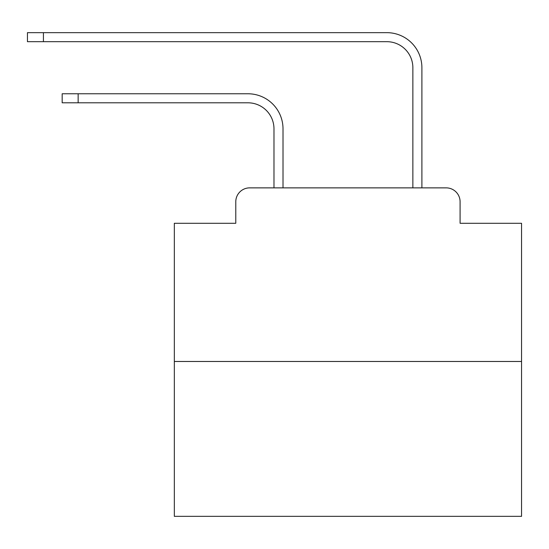 <?xml version="1.0" encoding="UTF-8"?>
<svg xmlns="http://www.w3.org/2000/svg" width="549" height="549" viewBox="0 0 549 549"><rect width="100%" height="100%" fill="white"/><g stroke="black" fill="none" stroke-linecap="round" stroke-linejoin="round"><path stroke-width="0.82" d="M235.782 201.758L235.782 223.285L235.782 201.758A13.89 13.89 0 0 1 249.671 187.868L273.978 187.868L273.978 128.837A26.043 26.043 0 0 0 247.935 102.8A26.043 26.043 0 0 1 273.978 128.837A26.043 26.043 0 0 0 247.935 102.8A26.043 26.043 0 0 1 273.978 128.837A26.043 26.043 0 0 0 247.935 102.8A26.043 26.043 0 0 1 273.978 128.837A26.043 26.043 0 0 0 247.935 102.8A26.043 26.043 0 0 1 273.978 128.837A26.043 26.043 0 0 0 247.935 102.8A26.043 26.043 0 0 1 273.978 128.837A26.043 26.043 0 0 0 247.935 102.8A26.043 26.043 0 0 1 273.978 128.837A26.043 26.043 0 0 0 247.935 102.8A26.043 26.043 0 0 1 273.978 128.837A26.043 26.043 0 0 0 247.935 102.8A26.043 26.043 0 0 1 273.978 128.837A26.043 26.043 0 0 0 247.935 102.8A26.043 26.043 0 0 1 273.978 128.837A26.043 26.043 0 0 0 247.935 102.8A26.043 26.043 0 0 1 273.978 128.837A26.043 26.043 0 0 0 247.935 102.8A26.043 26.043 0 0 1 273.978 128.837A26.043 26.043 0 0 0 247.935 102.8A26.043 26.043 0 0 1 273.978 128.837A26.043 26.043 0 0 0 247.935 102.8A26.043 26.043 0 0 1 273.978 128.837A26.043 26.043 0 0 0 247.935 102.8A26.043 26.043 0 0 1 273.978 128.837A26.043 26.043 0 0 0 247.935 102.8A26.043 26.043 0 0 1 273.978 128.837A26.043 26.043 0 0 0 247.935 102.8A26.043 26.043 0 0 1 273.978 128.837A26.043 26.043 0 0 0 247.935 102.8A26.043 26.043 0 0 1 273.978 128.837A26.043 26.043 0 0 0 247.935 102.8A26.043 26.043 0 0 1 273.978 128.837A26.043 26.043 0 0 0 247.935 102.8A26.043 26.043 0 0 1 273.978 128.837A26.043 26.043 0 0 0 247.935 102.8A26.043 26.043 0 0 1 273.978 128.837A26.043 26.043 0 0 0 247.935 102.8A26.043 26.043 0 0 1 273.978 128.837A26.043 26.043 0 0 0 247.935 102.8A26.043 26.043 0 0 1 273.978 128.837M521.55 361.482L174.328 361.482L174.328 516.341L521.55 516.341L521.55 223.285L460.089 223.285L460.089 201.758A13.89 13.89 0 0 0 446.2 187.868L249.671 187.868M174.328 361.482L174.328 223.285L235.782 223.285M283.01 187.868L283.01 128.837L283.01 187.868L283.01 128.837L283.01 187.868L283.01 128.837L283.01 187.868L283.01 128.837L283.01 187.868L283.01 128.837L283.01 187.868L283.01 128.837L283.01 187.868L283.01 128.837L283.01 187.868L283.01 128.837L283.01 187.868L283.01 128.837L283.01 187.868L283.01 128.837L283.01 187.868L283.01 128.837L283.01 187.868L283.01 128.837L283.01 187.868L283.01 128.837L283.01 187.868L283.01 128.837L283.01 187.868L283.01 128.837L283.01 187.868L283.01 128.837L283.01 187.868L283.01 128.837L283.01 187.868L283.01 128.837L283.01 187.868L283.01 128.837L283.01 187.868L283.01 128.837L283.01 187.868L283.01 128.837L283.01 187.868L283.01 128.837L283.01 187.868L293.77 187.868M402.108 187.868L412.869 187.868L412.869 67.726A26.043 26.043 0 0 0 386.825 41.683A26.043 26.043 0 0 1 412.869 67.726A26.043 26.043 0 0 0 386.825 41.683A26.043 26.043 0 0 1 412.869 67.726A26.043 26.043 0 0 0 386.825 41.683A26.043 26.043 0 0 1 412.869 67.726A26.043 26.043 0 0 0 386.825 41.683A26.043 26.043 0 0 1 412.869 67.726A26.043 26.043 0 0 0 386.825 41.683A26.043 26.043 0 0 1 412.869 67.726A26.043 26.043 0 0 0 386.825 41.683A26.043 26.043 0 0 1 412.869 67.726A26.043 26.043 0 0 0 386.825 41.683A26.043 26.043 0 0 1 412.869 67.726A26.043 26.043 0 0 0 386.825 41.683A26.043 26.043 0 0 1 412.869 67.726A26.043 26.043 0 0 0 386.825 41.683A26.043 26.043 0 0 1 412.869 67.726A26.043 26.043 0 0 0 386.825 41.683A26.043 26.043 0 0 1 412.869 67.726A26.043 26.043 0 0 0 386.825 41.683A26.043 26.043 0 0 1 412.869 67.726A26.043 26.043 0 0 0 386.825 41.683A26.043 26.043 0 0 1 412.869 67.726A26.043 26.043 0 0 0 386.825 41.683A26.043 26.043 0 0 1 412.869 67.726A26.043 26.043 0 0 0 386.825 41.683A26.043 26.043 0 0 1 412.869 67.726A26.043 26.043 0 0 0 386.825 41.683A26.043 26.043 0 0 1 412.869 67.726A26.043 26.043 0 0 0 386.825 41.683A26.043 26.043 0 0 1 412.869 67.726A26.043 26.043 0 0 0 386.825 41.683A26.043 26.043 0 0 1 412.869 67.726A26.043 26.043 0 0 0 386.825 41.683A26.043 26.043 0 0 1 412.869 67.726A26.043 26.043 0 0 0 386.825 41.683A26.043 26.043 0 0 1 412.869 67.726A26.043 26.043 0 0 0 386.825 41.683A26.043 26.043 0 0 1 412.869 67.726A26.043 26.043 0 0 0 386.825 41.683A26.043 26.043 0 0 1 412.869 67.726A26.043 26.043 0 0 0 386.825 41.683A26.043 26.043 0 0 1 412.869 67.726M421.9 187.868L421.9 67.726L421.9 187.868L421.9 67.726L421.9 187.868L421.9 67.726L421.9 187.868L421.9 67.726L421.9 187.868L421.9 67.726L421.9 187.868L421.9 67.726L421.9 187.868L421.9 67.726L421.9 187.868L421.9 67.726L421.9 187.868L421.9 67.726L421.9 187.868L421.9 67.726L421.9 187.868L421.9 67.726L421.9 187.868L421.9 67.726L421.9 187.868L421.9 67.726L421.9 187.868L421.9 67.726L421.9 187.868L421.9 67.726L421.9 187.868L421.9 67.726L421.9 187.868L421.9 67.726L421.9 187.868L421.9 67.726L421.9 187.868L421.9 67.726L421.9 187.868L421.9 67.726L421.9 187.868L421.9 67.726L421.9 187.868L421.9 67.726L421.9 187.868L446.2 187.868M460.089 223.285L460.089 201.758M62.174 93.769L78.143 93.769L78.143 102.8L62.174 102.8L62.174 93.769M78.143 102.8L247.935 102.8M283.01 128.837A35.067 35.067 0 0 0 247.935 93.769L78.143 93.769M27.45 32.659L43.419 32.659L43.419 41.683L27.45 41.683L27.45 32.659M421.9 67.726A35.067 35.067 0 0 0 386.825 32.659L43.419 32.659M43.419 41.683L386.825 41.683"/></g></svg>
